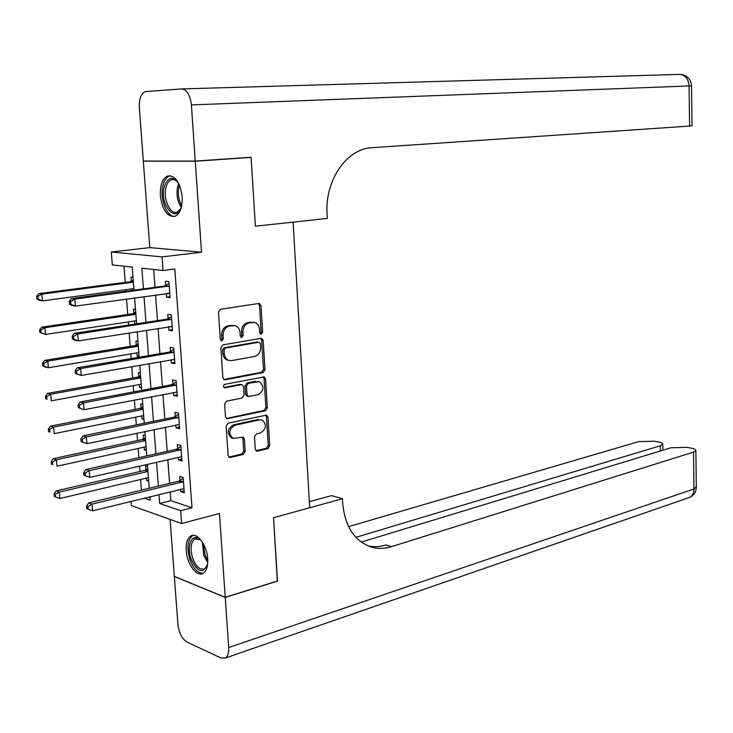 <?xml version="1.0" encoding="UTF-8"?>
<svg xmlns="http://www.w3.org/2000/svg" width="733" height="733" viewBox="0 0 733 733"><rect width="100%" height="100%" fill="white"/><g stroke="black" fill="none" stroke-linecap="round" stroke-linejoin="round"><path stroke-width="1.1" d="M261.315 334.193L262.652 332.205L261.003 305.67L259.464 303.517L258.767 303.48L220.468 309.289L218.471 312.185L220.294 339.342L221.925 340.863L223.327 338.829L223.089 335.329C223.18 330.317 225.306 327.23 229.447 326.057L235.101 325.663C237.996 326.652 239.627 328.934 240.012 332.507L240.241 335.98L241.835 337.492L243.209 335.476L242.98 332.012C243.081 327.055 245.161 324.004 249.211 322.859L254.699 322.465C257.549 323.436 259.161 325.699 259.537 329.264L259.748 332.69L261.315 334.193M260.215 333.817L261.159 331.967L259.509 305.469L258.447 303.526M220.807 340.506L221.852 338.582L221.623 335.091L223.089 335.329M240.726 337.125L241.725 335.238L241.496 331.783L242.98 332.012M207.714 558.784C207.036 545.141 196.948 531.773 190.772 536.034C187.364 538.379 185.843 543.235 186.237 550.602C186.924 564.08 196.939 577.577 203.243 573.224C206.578 570.897 208.071 566.087 207.714 558.784M182.187 196.618C180.025 181.857 175.077 175.013 167.353 176.094C162.277 178.953 159.941 185.541 160.335 195.839C162.488 210.554 167.454 217.353 175.26 216.235C180.226 213.404 182.535 206.862 182.187 196.618M255.267 449.137L256.577 451.061L257.494 451.097L267.838 448.66L269.717 445.765L267.93 417.059L266.583 415.089L228.1 423.188L226.131 426.139L228.1 455.495L229.429 457.438L230.391 457.474L243.264 454.442L245.189 451.501L244.382 439.076L243.035 437.115L233.259 438.416C228.1 433.78 228.641 429.391 234.872 425.25L259.638 419.853L261.947 419.945C267.023 424.471 266.528 428.805 260.462 432.946L256.394 433.863L254.479 436.786L255.267 449.137M170.221 491.724L170.881 500.657L191.991 507.777L180.666 510.699L181.601 523.509L131.354 505.605L131.015 501.372M277.312 581.049L273.537 517.718L277.477 580.994L225.223 597.313L219.469 513.485L181.601 523.509M309.317 501.702L331.628 495.636L342.448 498.742L273.537 517.718L309.674 507.767L293.118 222.117L255.377 226.195L327.321 218.425L327.083 213.926C324.682 180.4 346.901 148.515 372.062 147.69L689.57 126.076L689.075 85.963L191.386 104.901L195.253 161.095L143.329 161.049L139.343 107.687C139.032 99.221 140.938 93.87 145.052 91.643L181.427 88.931C186.823 89.554 190.149 94.878 191.386 104.901M249.083 157.393L251.089 157.384L255.377 226.195L251.08 157.256L195.253 161.095M251.089 157.384L195.262 161.233L143.338 161.178L149.789 247.626L111.279 251.987L162.057 256.898L163.056 270.495L141.845 268.159L143.411 288.884M149.789 247.626L201.511 252.207L195.262 161.233M201.511 252.207L162.057 256.898M191.991 507.777L174.811 269.011L163.056 270.495M263.083 372.556L264.989 369.689L263.165 340.469L261.69 338.38L260.939 338.344L222.859 344.886L220.862 347.799L222.869 377.697L224.335 379.767L225.196 379.804L263.083 372.556L261.589 372.263L263.495 369.414L261.672 340.231L260.719 338.38M265.557 378.934L267.362 407.896L265.465 410.782L226.891 418.781L225.498 416.775L224.646 404.121L226.625 401.171L242.137 398.019L244.08 395.105L243.539 386.767L242.11 384.733L241.267 384.697L224.472 387.839C223.052 386.593 223.171 385.43 224.848 384.339L264.146 376.909L265.557 378.934L264.072 378.64L265.877 407.566L267.362 407.896M170.074 519.404L174.335 576.395L225.223 597.313M145.244 161.049L143.338 161.178M153.683 269.46L155.011 287.327M155.579 294.968L157.485 320.633M158.071 328.393L159.95 353.682M160.536 361.571L162.387 386.474M162.983 394.482L164.806 419.019M165.411 427.147L167.206 451.317M167.82 459.564L169.598 483.368M166.263 293.484L166.528 297.177L170.093 297.662L168.929 281.655L165.365 281.225L165.676 285.558M168.691 326.726L168.947 330.207L172.502 330.812L171.348 314.924L167.784 314.384L168.104 318.681M171.101 359.72L171.339 362.991L174.894 363.705L173.748 347.946L170.193 347.286L170.505 351.547M173.501 392.457L173.721 395.518L177.276 396.342L176.131 380.711L172.585 379.932L172.887 384.165M175.874 424.948L176.085 427.806L179.631 428.741L178.495 413.22L174.949 412.34L175.26 416.536M178.229 457.181L178.431 459.848L181.967 460.892L180.849 445.49L177.304 444.5L177.606 448.669M180.575 489.177L180.749 491.651L184.285 492.796L183.177 477.513L179.64 476.413L179.942 480.555M123.978 266.189L125.233 282.379M125.801 289.7L125.929 291.248M126.525 299L127.734 314.494M128.312 321.924L128.559 325.049M129.164 332.938L130.208 346.361M130.804 353.902L131.161 358.593M131.784 366.601L132.673 377.999M133.269 385.65L133.754 391.871M134.386 399.998L135.119 409.399M135.724 417.159L136.32 424.893M136.961 433.139L137.538 440.57M138.152 448.44L138.867 457.658M139.527 466.023L139.948 471.511M140.571 479.492L141.405 490.175M133.03 277.321L131.024 277.083L131.344 281.27M131.931 288.875L132.05 290.424M135.495 309.436L133.498 309.124L133.818 313.275M134.414 320.999L134.652 324.123M137.951 341.303L135.944 340.927L136.265 345.051M136.869 352.885L137.117 356.11L139.114 356.513M140.379 372.932L138.381 372.501L138.693 376.588M139.307 384.532L139.545 387.574L141.542 388.041M142.788 404.332L140.791 403.837L141.112 407.905M141.726 415.95L141.945 418.8L143.943 419.331M145.189 435.503L143.192 434.953L143.503 438.985M144.135 447.13L144.337 449.796L146.334 450.392M147.562 466.454L145.574 465.831L145.885 469.835M146.518 478.09L146.71 480.573L148.698 481.224M134.02 290.158L132.242 267.105L112.305 264.906L111.279 251.987M158.988 494.491L159.666 503.47L180.666 510.699M143.998 296.581L145.949 322.392M146.545 330.207L148.469 355.642M149.065 363.577L150.961 388.627M151.575 396.681L153.444 421.365M154.067 429.538L155.909 453.846M156.532 462.138L158.346 486.08M144.163 498.138L150.155 500.208L149.889 496.727M149.239 488.279L147.397 464.227M146.756 455.899L144.877 431.471M144.245 423.262L142.339 398.468M141.716 390.368L139.783 365.199M139.169 357.228L137.208 331.673M136.604 323.821L134.606 297.882M170.881 500.657L159.666 503.47M137.117 356.11L139.059 355.78M139.545 387.574L141.478 387.207M141.945 418.8L143.87 418.406M144.337 449.796L146.252 449.375M146.71 480.573L148.616 480.124M166.528 297.177L170.019 296.682M168.947 330.207L172.42 329.658M171.339 362.991L174.802 362.377M173.721 395.518L177.166 394.849M176.085 427.806L179.503 427.082M178.431 459.848L181.83 459.069M180.749 491.651L184.139 490.808M253.426 322.273L252.363 322.346M241.496 331.783C241.597 326.826 243.677 323.784 247.727 322.639L250.869 322.126M233.818 325.47L232.663 325.534M221.623 335.091C221.714 330.079 223.831 326.991 227.972 325.828L231.188 325.305M223.785 379.492L261.589 372.263M260.444 343.713L258.877 342.219L225.471 348.028L224.078 350.062L224.325 353.746C224.701 357.237 226.295 359.482 229.099 360.471L231.729 360.599L254.525 356.467C258.52 355.248 260.572 352.197 260.664 347.314L260.444 343.713M228.705 360.398L227.633 360.196C224.829 359.207 223.235 356.962 222.85 353.471L222.603 349.806L223.996 347.772L257.393 341.972M226.314 418.47L263.981 410.443L265.877 407.566M241.817 384.669L239.792 384.385L223.913 387.491M257.943 394.803C264.109 390.652 264.549 386.282 259.29 381.682L248.414 383.295L246.48 386.19L247.012 394.51L248.414 396.535L257.943 394.803M258.52 381.526L257.109 381.591M247.204 396.269L245.537 394.189L244.996 385.879L246.929 382.993L255.625 381.288M264.072 378.64L263.22 376.899M261.351 419.807L259.638 419.853M233.259 438.416L231.793 438.041C226.644 433.405 227.175 429.025 233.406 424.883L258.153 419.505M228.824 457.09L241.789 454.048L243.722 451.097L242.907 438.691L242.165 437.07M255.973 450.713L266.354 448.275L268.232 445.38L266.446 416.711L265.685 415.07M133.168 288.71L133.928 288.949M133.241 280.116L130.227 281.729L38.794 293.631L41.955 294.107L42.541 300.86L133.901 288.619M133.406 282.168L41.955 294.107L37.914 296.416L36.65 296.224L36.888 298.917L38.143 299.119L37.914 296.416M38.143 299.119L42.541 300.86L39.39 300.356L36.888 298.917M36.65 296.224L38.794 293.631M168.104 286.484L164.54 286.035L71.422 298.597L74.821 299.11L169.25 285.998M70.643 301.51L74.821 299.11L75.407 306.11L72.008 305.56L69.516 304.094L70.872 304.305L70.643 301.51L69.287 301.3L69.516 304.094M169.781 293.328L75.407 306.11L70.872 304.305M164.54 286.035L169.066 283.469M169.827 293.979L167.619 293.292M71.422 298.597L69.287 301.3M135.706 312.102L132.7 313.761L41.744 327.147L44.896 327.743L45.483 334.44L136.365 320.706M135.871 314.31L44.896 327.743L40.874 330.061L39.609 329.813L39.848 332.489L41.112 332.736L40.874 330.061M41.112 332.736L45.483 334.44L39.848 332.489M39.609 329.813L41.744 327.147M138.143 343.85L135.156 345.545L44.667 360.407L47.819 361.122L48.405 367.764L138.812 352.555M138.326 346.205L47.819 361.122L43.815 363.44L42.551 363.147L42.789 365.804L44.044 366.097L43.815 363.44M44.044 366.097L48.405 367.764L45.254 367.031L42.789 365.804M42.551 363.147L44.667 360.407M140.562 375.369L137.593 377.11L47.572 393.41L50.724 394.244L51.301 400.832L141.24 384.174M140.754 377.871L50.724 394.244L46.729 396.553L45.473 396.223L45.703 398.853L46.958 399.192L46.729 396.553M46.958 399.192L45.703 398.853M45.473 396.223L47.572 393.41M170.532 319.744L166.968 319.176L74.345 333.332L77.744 333.982L171.659 319.24M73.575 336.383L77.744 333.982L78.321 340.918L74.931 340.249L72.457 338.893L73.813 339.159L73.575 336.383L72.228 336.117L72.457 338.893M172.191 326.506L78.321 340.918L73.813 339.159M166.968 319.176L171.467 316.546M172.228 326.982L170.441 326.451M74.345 333.332L72.228 336.117M172.933 352.747L169.378 352.069L77.249 367.801L80.639 368.571L174.06 352.225M76.498 370.971L80.639 368.571L81.216 375.452L75.371 373.409L76.727 373.72L76.498 370.971L75.142 370.66L75.371 373.409M174.591 359.436L81.216 375.452L76.727 373.72M169.378 352.069L173.858 349.366M174.61 359.72L173.235 359.344M77.249 367.801L75.142 370.66M175.324 385.494L171.769 384.706L80.126 401.986L83.516 402.875L176.442 384.953M79.384 405.276L83.516 402.875L84.093 409.701L78.266 407.649L79.622 408.015L79.384 405.276L78.037 404.918L78.266 407.649M176.965 392.109L84.093 409.701L79.622 408.015M171.769 384.706L176.222 381.939M176.974 392.219L176.048 391.981M80.126 401.986L78.037 404.918M142.972 406.65L140.012 408.428L50.449 426.157L53.601 427.101L54.169 433.643L143.65 415.556M143.173 409.298L53.601 427.101L49.624 429.419L48.369 429.043L48.598 431.655L49.853 432.039L49.624 429.419M49.853 432.039L48.598 431.655M48.369 429.043L50.449 426.157M177.688 417.993L174.142 417.095L82.985 435.897L86.366 436.914L178.806 417.434M82.261 439.314L86.366 436.914L86.934 443.685L81.134 441.614L82.49 442.026L82.261 439.314L80.905 438.902L81.134 441.614M179.319 424.544L86.934 443.685L82.49 442.026M174.142 417.095L178.577 414.264M82.985 435.897L80.905 438.902M181.537 206.422C176.497 224.719 159.345 205.075 164.192 186.961C167.857 176.561 172.841 175.645 179.118 184.221L179.219 184.404M177.798 182.169C175.563 179.768 173.309 178.999 171.027 179.869C168.645 180.959 166.959 183.516 165.96 187.547C162.873 199.064 170.487 215.548 177.349 211.984L180.611 208.85M170.477 175.709L169.195 176.085C166.226 177.432 164.137 180.611 162.9 185.623C159.556 198.396 166.712 217.05 174.793 216.409M207.659 563.851C203.343 574.223 197.846 572.684 191.166 559.224C185.623 544.793 193.054 530.884 201.373 540.688L201.676 541.036M200.485 539.79L194.74 538.975C190.626 542.557 189.975 549.081 192.779 558.546C196.242 566.994 200.228 570.384 204.727 568.716L207.237 565.564M193.255 535.337L192.522 535.686C187.428 540.139 186.613 548.229 190.085 559.966C193.659 569.046 198.02 573.472 203.188 573.252M692.016 125.792L689.57 126.076M342.448 498.742L342.678 502.948C344.712 525.561 353.764 540.111 369.826 546.58C376.78 548.944 383.973 548.98 391.385 546.69L693.528 452.114L695.874 450.639C696.075 449.641 694.582 448.825 691.384 448.184L686.913 447.341L670.86 447.79L361.259 542.09M225.233 597.432L174.344 576.514L177.917 624.351C179.008 632.991 181.986 638.855 186.851 641.961L221.109 658.06L225.517 657.968C227.881 656.237 228.934 652.755 228.678 647.541L225.233 597.432L277.486 581.113M355.899 537.344L660.323 445.783L662.769 444.308C662.962 443.373 661.578 442.604 658.591 442.008L654.312 441.202L638.617 441.651L348.587 526.642M367.957 545.865C373.848 547.157 379.85 546.864 385.952 544.976L391.385 546.69M145.354 437.711L142.413 439.525L53.307 458.656L56.459 459.71L57.027 466.206L146.05 446.709M145.574 440.496L56.459 459.71L52.492 462.028L51.237 461.607L51.466 464.2L52.721 464.63L52.492 462.028M52.721 464.63L51.466 464.2M51.237 461.607L53.307 458.656M147.727 468.543L144.795 470.394L56.139 490.908L59.291 492.072L59.849 498.513L148.423 477.641M147.947 471.466L59.291 492.072L55.341 494.39L54.086 493.923L54.315 496.498L55.571 496.974L55.341 494.39M59.849 498.513L55.571 496.974M54.086 493.923L56.139 490.908M180.043 450.245L176.497 449.237L85.816 469.541L89.197 470.678L181.152 449.668M85.101 473.078L89.197 470.678L89.765 477.394L83.983 475.314L85.33 475.772L85.101 473.078L83.754 472.62L83.983 475.314M181.665 456.723L89.765 477.394L85.33 475.772M176.497 449.237L180.904 446.342M85.816 469.541L83.754 472.62M182.37 482.25L178.834 481.132L88.629 502.92L92.01 504.167L183.479 481.663M87.933 506.576L86.576 506.072L86.806 508.739L88.152 509.243L87.933 506.576L92.01 504.167L92.569 510.837L183.983 488.664M178.834 481.132L183.223 478.191M88.629 502.92L86.576 506.072M88.152 509.243L92.569 510.837M261.159 331.967L262.652 332.205M221.852 338.582L223.327 338.829M241.725 335.238L243.209 335.476M247.727 322.639L249.211 322.859M227.972 325.828L229.447 326.057M259.509 305.469L261.003 305.67M223.831 379.529L225.196 379.804M261.672 340.231L263.165 340.469M263.495 369.414L264.989 369.689M223.996 347.772L225.471 348.028M222.603 349.806L224.078 350.062M222.85 353.471L224.325 353.746M263.981 410.443L265.465 410.782M226.341 418.461L227.807 418.818M239.792 384.385L241.267 384.697M224.106 387.656L225.077 387.867M246.929 382.993L248.414 383.295M244.996 385.879L246.48 386.19M245.537 394.189L247.012 394.51M233.406 424.883L234.872 425.25M242.907 438.691L244.382 439.076M243.722 451.097L245.189 451.501M241.789 454.048L243.264 454.442M228.934 457.062L230.391 457.474M266.446 416.711L267.93 417.059M268.232 445.38L269.717 445.765M266.354 448.275L267.838 448.66M256.009 450.703L257.494 451.097M131.07 281.435L133.369 281.719M130.227 281.729L133.397 282.132M169.479 293.227L168.792 293.145M168.966 286.172L165.392 285.733M133.534 313.449L135.834 313.816M132.7 313.761L135.871 314.265M135.99 345.225L138.28 345.664M135.156 345.545L138.317 346.15M138.418 376.771L140.709 377.284M137.593 377.11L140.754 377.807M171.385 319.423L167.82 318.855M173.785 352.408L170.221 351.73M176.167 385.146L172.612 384.358M140.837 408.089L143.127 408.666M140.012 408.428L143.164 409.234M178.522 417.627L174.976 416.729M181.198 207.439C177.349 201.355 176.158 194.401 177.624 186.585L178.669 183.461M179.493 185.028L178.989 186.768C177.643 193.585 178.54 199.917 181.674 205.762M207.76 562.623L203.783 555.403L202.363 542.044M203.435 543.868L205.048 554.954L207.787 560.47M181.811 88.922L679.372 74.4C685.163 74.803 688.397 78.651 689.075 85.963L691.549 85.889C690.972 79.311 687.444 75.508 680.939 74.473M228.678 647.541L693.977 488.975L693.528 452.114M660.406 450.978L660.323 445.783M696.304 486.859L693.977 488.975C693.922 492.924 692.529 495.71 689.826 497.331L687.792 498.028M143.228 439.168L145.519 439.818M142.413 439.525L145.565 440.423M145.61 470.027L147.892 470.742M144.795 470.394L147.947 471.383M180.868 449.87L177.331 448.862M183.204 481.865L179.667 480.747M227.633 360.196L229.099 360.471M246.939 396.214L248.414 396.535M169.396 293.209L168.874 293.136M173.941 179.64L171.027 179.869M196.801 538.407L194.74 538.975M692.016 125.838L691.549 85.88M662.861 450.227L662.769 444.308M225.517 657.968L689.826 497.331C693.894 495.242 696.057 491.925 696.313 487.372L695.874 450.639"/></g></svg>
